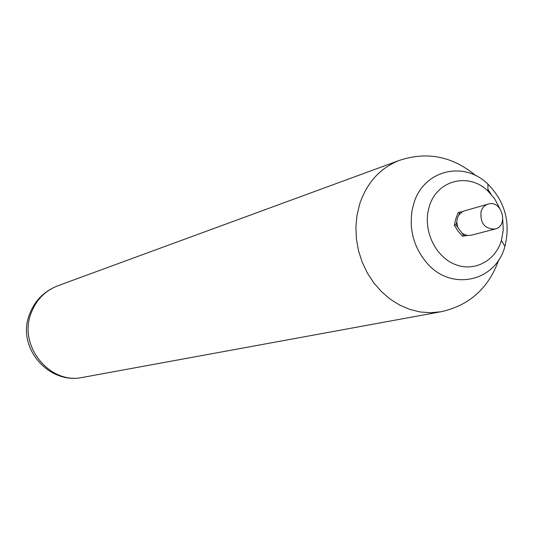 <?xml version="1.0" encoding="UTF-8"?>
<svg xmlns="http://www.w3.org/2000/svg" width="534" height="534" viewBox="0 0 534 534"><rect width="100%" height="100%" fill="white"/><g stroke="black" fill="none" stroke-linecap="round" stroke-linejoin="round"><path stroke-width="0.8" d="M467.357 235.501L462.391 236.182L457.818 230.855L454.341 225.221L455.716 219.027L458.179 212.532L459.747 212.085L458.893 214.908L462.397 211.704L464.313 210.917L488.169 204.068C501.826 199.522 509.062 226.029 494.991 229.059C484.678 229.033 480.033 223.192 481.061 211.524C482.322 207.659 484.685 205.176 488.169 204.068M494.991 229.059L470.968 235.28L466.609 235.374L462.17 233.325L457.705 227.237L456.764 221.957L457.331 218.199L458.893 214.908M456.764 221.957L455.909 224.794L457.705 227.237M462.17 233.325L463.966 235.768L466.609 235.374M462.391 236.182L463.966 235.768M462.397 211.704L459.747 212.085M502.774 219.514L503.248 230.154L501.426 240.42C495.272 261.64 472.937 272.774 453.499 263.763C433.968 255.072 422.487 228.151 429.249 206.745C436.605 180.165 468.692 171.988 487.936 191.005L494.724 198.922L499.724 208.333M413.696 203.881C423.102 170.266 463.726 160.133 487.929 184.123C505.044 201.739 510.711 222.484 504.924 246.354C495.786 281.778 450.803 291.864 426.512 262.554C413.817 247.202 409.037 229.687 412.168 210.016L413.696 203.881M454.341 225.221L455.909 224.794M498.836 259.718C488.657 288.2 469.339 305.548 440.89 311.763L430.571 312.744L420.104 311.949L409.725 309.38L399.679 305.081L390.194 299.14L381.51 291.697L373.827 282.913L367.332 272.994L362.192 262.174L358.514 250.7L356.405 238.858L355.904 226.917L357.019 215.175L359.722 203.901C367.092 182.348 380.362 167.823 399.545 160.327L57.839 285.77C43.921 291.244 34.383 301.009 29.23 315.067C16.667 347.707 48.734 384.981 82.85 377.364C49.749 385.007 17.882 345.725 31.179 312.984C36.252 299.794 45.143 290.723 57.839 285.77M487.936 191.005L487.929 184.123M501.426 240.42L504.924 246.354M491.006 194.142L487.936 189.383M475.901 175.706C452.658 156.349 427.207 151.222 399.545 160.327M440.89 311.763L82.85 377.364"/></g></svg>
